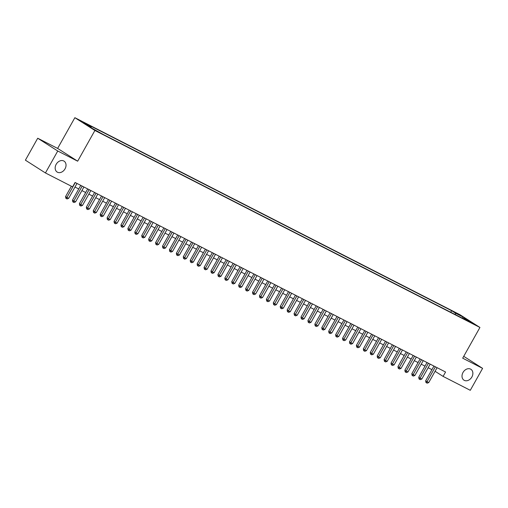 <?xml version="1.0" encoding="UTF-8"?>
<svg xmlns="http://www.w3.org/2000/svg" width="508" height="508" viewBox="0 0 508 508"><rect width="100%" height="100%" fill="white"/><g stroke="black" fill="none" stroke-linecap="round" stroke-linejoin="round"><path stroke-width="0.76" d="M65.03 168.859A6.452 4.972 -57.5 0 1 57.125 172.028A6.452 4.972 -57.5 0 1 56.166 164.325A6.452 4.972 -57.5 0 1 64.065 161.15A6.452 4.972 -57.5 0 1 65.03 168.859M471.875 377A6.452 4.972 -57.5 0 1 463.969 380.168A6.452 4.972 -57.5 0 1 463.01 372.466A6.452 4.972 -57.5 0 1 470.91 369.297A6.452 4.972 -57.5 0 1 471.875 377M99.085 132.442L94.545 129.762L99.085 132.442M37.713 138.227L57.753 151.009L77.66 161.195L57.626 148.412L37.713 138.227L25.4 160.172L45.434 172.955L72.619 186.861L75.082 182.474L445.567 372.015L443.103 376.403L470.287 390.309L482.6 368.364L463.728 356.324M57.626 148.412L74.867 117.691L459.899 314.674L479.933 327.457L94.901 130.473L74.867 117.691M470.389 321.97L474.79 324.568L470.389 321.97L470.23 322.25M455.473 314.674L455.409 313.125L451.618 310.706L87.363 124.352L91.154 126.771L83.541 122.873L91.77 128.124L103.175 134.442L467.43 320.796L463.639 318.376L463.175 318.618M455.409 313.125L463.029 317.017L471.259 322.269L463.639 318.376M57.753 151.009L45.434 172.955M77.66 161.195L94.901 130.473M479.933 327.457L462.693 358.178L482.6 368.364M435.077 371.285L443.103 376.403M74.981 187.046L78.746 188.97M81.909 190.589L85.674 192.513M88.83 194.132L92.596 196.056M95.758 197.675L99.524 199.6M102.679 201.219L106.445 203.143M109.607 204.762L113.373 206.686M116.529 208.305L120.294 210.229M123.457 211.842L127.222 213.773M130.378 215.386L134.144 217.316M137.306 218.929L141.072 220.859M144.234 222.472L147.999 224.403M151.155 226.016L154.921 227.946M158.083 229.559L161.849 231.483M165.005 233.102L168.77 235.026M171.933 236.645L175.698 238.57M178.854 240.189L182.62 242.113M185.782 243.732L189.548 245.656M192.703 247.275L196.469 249.199M199.631 250.819L203.397 252.743M206.559 254.362L210.325 256.286M213.481 257.905L217.246 259.829M220.409 261.442L224.174 263.373M227.33 264.986L231.096 266.916M234.258 268.529L238.023 270.459M241.179 272.072L244.945 274.002M248.107 275.615L251.873 277.546M255.029 279.159L258.794 281.083M261.957 282.702L265.722 284.626M268.878 286.245L272.644 288.169M275.806 289.789L279.571 291.713M282.734 293.332L286.499 295.256M289.655 296.875L293.421 298.799M296.583 300.418L300.349 302.343M303.505 303.962L307.27 305.886M310.432 307.499L314.198 309.429M317.354 311.042L321.12 312.972M324.282 314.585L328.047 316.516M331.203 318.129L334.969 320.059M338.131 321.672L341.897 323.602M345.059 325.215L348.825 327.139M351.98 328.759L355.746 330.683M358.908 332.302L362.674 334.226M365.83 335.845L369.595 337.769M372.758 339.388L376.523 341.312M379.679 342.932L383.445 344.856M386.607 346.475L390.373 348.399M393.529 350.018L397.294 351.942M400.456 353.562L404.222 355.486M407.384 357.099L411.15 359.029M414.306 360.642L418.071 362.572M421.234 364.185L424.999 366.116M428.155 367.728L431.921 369.659M450.748 312.255L451.618 310.706M91.154 126.771L91.192 127.756M462.21 318.122L463.029 317.017M433.94 366.065L425.66 380.822L427.012 381.686L435.362 366.795M428.739 382.568L427.177 383.184L426.485 382.829L427.012 381.686L428.739 382.568L437.096 367.684M426.485 382.829L425.939 382.486L425.66 380.822M427.012 362.522L418.732 377.279L420.084 378.142L428.441 363.252M421.818 379.025L420.249 379.641L419.557 379.292L420.084 378.142L421.818 379.025L430.174 364.141M419.557 379.292L419.017 378.943L418.732 377.279M420.084 358.978L411.804 373.736L413.163 374.599L421.513 359.708M414.89 375.482L413.328 376.098L412.636 375.749L413.163 374.599L414.89 375.482L423.247 360.597M412.636 375.749L412.09 375.399L411.804 373.736M413.163 355.435L404.882 370.192L406.235 371.056L414.591 356.165M407.968 371.939L406.4 372.561L405.708 372.205L406.235 371.056L407.968 371.939L416.319 357.054M405.708 372.205L405.168 371.856L404.882 370.192M406.235 351.892L397.955 366.649L399.313 367.513L407.664 352.622M401.041 368.402L399.478 369.018L398.786 368.662L399.313 367.513L401.041 368.402L409.397 353.511M398.786 368.662L398.24 368.313L397.955 366.649M399.313 348.348L391.033 363.106L392.386 363.969L400.742 349.079M394.119 364.858L392.551 365.474L391.858 365.119L392.386 363.969L394.119 364.858L402.469 349.968M391.858 365.119L391.319 364.769L391.033 363.106M392.386 344.805L384.105 359.562L385.458 360.426L393.814 345.542M387.191 361.315L385.623 361.931L384.931 361.575L385.458 360.426L387.191 361.315L395.548 346.424M384.931 361.575L384.391 361.232L384.105 359.562M385.464 341.268L377.184 356.019L378.536 356.883L386.893 341.998M380.27 357.772L378.701 358.388L378.009 358.032L378.536 356.883L380.27 357.772L388.62 342.881M378.009 358.032L377.469 357.689L377.184 356.019M378.536 337.725L370.256 352.476L371.608 353.339L379.965 338.455M373.342 354.228L371.773 354.844L371.081 354.489L371.608 353.339L373.342 354.228L381.699 339.338M371.081 354.489L370.542 354.146L370.256 352.476M371.615 334.181L363.334 348.933L364.687 349.796L373.043 334.912M366.414 350.685L364.852 351.301L364.16 350.945L364.687 349.796L366.414 350.685L374.771 335.794M364.16 350.945L363.614 350.603L363.334 348.933M364.687 330.638L356.406 345.389L357.759 346.253L366.116 331.368M359.493 347.142L357.924 347.758L357.232 347.402L357.759 346.253L359.493 347.142L367.849 332.251M357.232 347.402L356.692 347.059L356.406 345.389M357.759 327.095L349.479 341.852L350.837 342.716L359.188 327.825M352.565 343.599L351.003 344.214L350.31 343.859L350.837 342.716L352.565 343.599L360.921 328.708M350.31 343.859L349.764 343.516L349.479 341.852M350.837 323.552L342.557 338.309L343.91 339.173L352.266 324.282M345.643 340.055L344.075 340.671L343.383 340.316L343.91 339.173L345.643 340.055L354 325.164M343.383 340.316L342.843 339.973L342.557 338.309M343.91 320.008L335.629 334.766L336.988 335.629L345.338 320.739M338.715 336.512L337.153 337.128L336.461 336.772L336.988 335.629L338.715 336.512L347.072 321.627M336.461 336.772L335.915 336.429L335.629 334.766M336.988 316.465L328.708 331.222L330.06 332.086L338.417 317.195M331.794 332.969L330.225 333.585L329.533 333.235L330.06 332.086L331.794 332.969L340.144 318.084M329.533 333.235L328.994 332.886L328.708 331.222M330.06 312.922L321.78 327.679L323.132 328.543L331.489 313.652M324.866 329.425L323.298 330.041L322.605 329.692L323.132 328.543L324.866 329.425L333.223 314.541M322.605 329.692L322.066 329.343L321.78 327.679M323.139 309.378L314.858 324.136L316.211 324.999L324.568 310.109M317.945 325.882L316.376 326.498L315.684 326.149L316.211 324.999L317.945 325.882L326.295 310.998M315.684 326.149L315.144 325.799L314.858 324.136M316.211 305.835L307.931 320.592L309.283 321.456L317.64 306.565M311.017 322.339L309.448 322.961L308.756 322.605L309.283 321.456L311.017 322.339L319.373 307.454M308.756 322.605L308.216 322.256L307.931 320.592M309.289 302.292L301.009 317.049L302.362 317.913L310.718 303.022M304.089 318.802L302.527 319.418L301.835 319.062L302.362 317.913L304.089 318.802L312.445 303.911M301.835 319.062L301.295 318.713L301.009 317.049M302.362 298.748L294.081 313.506L295.434 314.369L303.79 299.485M297.167 315.258L295.599 315.874L294.907 315.519L295.434 314.369L297.167 315.258L305.524 300.368M294.907 315.519L294.367 315.17L294.081 313.506M295.44 295.212L287.16 309.963L288.512 310.826L296.863 295.942M290.239 311.715L288.677 312.331L287.985 311.976L288.512 310.826L290.239 311.715L298.596 296.824M287.985 311.976L287.439 311.633L287.16 309.963M288.512 291.668L280.232 306.419L281.584 307.283L289.941 292.398M283.318 308.172L281.75 308.788L281.057 308.432L281.584 307.283L283.318 308.172L291.675 293.281M281.057 308.432L280.518 308.089L280.232 306.419M281.584 288.125L273.304 302.876L274.663 303.74L283.013 288.855M276.39 304.629L274.828 305.245L274.136 304.889L274.663 303.74L276.39 304.629L284.747 289.738M274.136 304.889L273.59 304.546L273.304 302.876M274.663 284.582L266.382 299.333L267.735 300.196L276.092 285.312M269.469 301.085L267.9 301.701L267.208 301.346L267.735 300.196L269.469 301.085L277.819 286.195M267.208 301.346L266.668 301.003L266.382 299.333M267.735 281.038L259.455 295.796L260.807 296.659L269.164 281.769M262.541 297.542L260.979 298.158L260.28 297.802L260.807 296.659L262.541 297.542L270.897 282.651M260.28 297.802L259.74 297.459L259.455 295.796M260.814 277.495L252.533 292.252L253.886 293.116L262.242 278.225M255.619 293.999L254.051 294.615L253.359 294.259L253.886 293.116L255.619 293.999L263.969 279.108M253.359 294.259L252.819 293.916L252.533 292.252M253.886 273.952L245.605 288.709L246.958 289.573L255.314 274.682M248.691 290.455L247.123 291.071L246.431 290.716L246.958 289.573L248.691 290.455L257.048 275.571M246.431 290.716L245.891 290.373L245.605 288.709M246.964 270.408L238.684 285.166L240.036 286.029L248.393 271.139M241.764 286.912L240.201 287.528L239.509 287.172L240.036 286.029L241.764 286.912L250.12 272.028M239.509 287.172L238.97 286.829L238.684 285.166M240.036 266.865L231.756 281.623L233.109 282.486L241.465 267.595M234.842 283.369L233.274 283.985L232.581 283.635L233.109 282.486L234.842 283.369L243.199 268.484M232.581 283.635L232.042 283.286L231.756 281.623M233.115 263.322L224.834 278.079L226.187 278.943L234.537 264.052M227.914 279.825L226.352 280.441L225.66 280.092L226.187 278.943L227.914 279.825L236.271 264.941M225.66 280.092L225.114 279.743L224.834 278.079M226.187 259.779L217.907 274.536L219.259 275.399L227.616 260.509M220.993 276.282L219.424 276.904L218.732 276.549L219.259 275.399L220.993 276.282L229.349 261.398M218.732 276.549L218.192 276.2L217.907 274.536M219.259 256.235L210.979 270.993L212.338 271.856L220.688 256.965M214.065 272.745L212.503 273.361L211.811 273.006L212.338 271.856L214.065 272.745L222.421 257.854M211.811 273.006L211.264 272.656L210.979 270.993M212.338 252.692L204.057 267.449L205.41 268.313L213.766 253.422M207.143 269.202L205.575 269.818L204.883 269.462L205.41 268.313L207.143 269.202L215.494 254.311M204.883 269.462L204.343 269.113L204.057 267.449M205.41 249.149L197.129 263.906L198.488 264.77L206.839 249.885M200.216 265.659L198.653 266.275L197.961 265.919L198.488 264.77L200.216 265.659L208.572 250.768M197.961 265.919L197.415 265.576L197.129 263.906M198.488 245.612L190.208 260.363L191.56 261.226L199.917 246.342M193.294 262.115L191.726 262.731L191.033 262.376L191.56 261.226L193.294 262.115L201.644 247.225M191.033 262.376L190.494 262.033L190.208 260.363M191.56 242.068L183.28 256.819L184.633 257.683L192.989 242.799M186.366 258.572L184.798 259.188L184.106 258.832L184.633 257.683L186.366 258.572L194.723 243.681M184.106 258.832L183.566 258.489L183.28 256.819M184.639 238.525L176.359 253.276L177.711 254.14L186.068 239.255M179.438 255.029L177.876 255.645L177.184 255.289L177.711 254.14L179.438 255.029L187.795 240.138M177.184 255.289L176.644 254.946L176.359 253.276M177.711 234.982L169.431 249.733L170.783 250.596L179.14 235.712M172.517 251.485L170.948 252.101L170.256 251.746L170.783 250.596L172.517 251.485L180.873 236.595M170.256 251.746L169.716 251.403L169.431 249.733M170.79 231.438L162.509 246.196L163.862 247.059L172.218 232.169M165.589 247.942L164.027 248.558L163.335 248.202L163.862 247.059L165.589 247.942L173.946 233.051M163.335 248.202L162.789 247.86L162.509 246.196M163.862 227.895L155.581 242.653L156.934 243.516L165.291 228.625M158.667 244.399L157.099 245.015L156.407 244.659L156.934 243.516L158.667 244.399L167.024 229.508M156.407 244.659L155.867 244.316L155.581 242.653M156.934 224.352L148.654 239.109L150.012 239.973L158.363 225.082M151.74 240.856L150.178 241.471L149.485 241.116L150.012 239.973L151.74 240.856L160.096 225.971M149.485 241.116L148.939 240.773L148.654 239.109M150.012 220.809L141.732 235.566L143.085 236.43L151.441 221.539M144.818 237.312L143.25 237.928L142.558 237.579L143.085 236.43L144.818 237.312L153.168 222.428M142.558 237.579L142.018 237.23L141.732 235.566M143.085 217.265L134.804 232.023L136.163 232.886L144.513 217.996M137.89 233.769L136.328 234.385L135.636 234.036L136.163 232.886L137.89 233.769L146.247 218.885M135.636 234.036L135.09 233.686L134.804 232.023M136.163 213.722L127.883 228.479L129.235 229.343L137.592 214.452M130.969 230.226L129.4 230.842L128.708 230.492L129.235 229.343L130.969 230.226L139.319 215.341M128.708 230.492L128.168 230.143L127.883 228.479M129.235 210.179L120.955 224.936L122.307 225.8L130.664 210.909M124.041 226.682L122.472 227.305L121.78 226.949L122.307 225.8L124.041 226.682L132.398 211.798M121.78 226.949L121.241 226.6L120.955 224.936M122.314 206.635L114.033 221.393L115.386 222.256L123.742 207.366M117.119 223.145L115.551 223.761L114.859 223.406L115.386 222.256L117.119 223.145L125.47 208.255M114.859 223.406L114.319 223.056L114.033 221.393M115.386 203.092L107.105 217.849L108.458 218.713L116.815 203.829M110.192 219.602L108.623 220.218L107.931 219.862L108.458 218.713L110.192 219.602L118.548 204.711M107.931 219.862L107.391 219.513L107.105 217.849M108.464 199.555L100.184 214.306L101.537 215.17L109.893 200.285M103.264 216.059L101.702 216.675L101.009 216.319L101.537 215.17L103.264 216.059L111.62 201.168M101.009 216.319L100.463 215.976L100.184 214.306M101.537 196.012L93.256 210.763L94.609 211.626L102.965 196.742M96.342 212.515L94.774 213.131L94.082 212.776L94.609 211.626L96.342 212.515L104.699 197.625M94.082 212.776L93.542 212.433L93.256 210.763M94.609 192.469L86.328 207.22L87.687 208.083L96.037 193.199M89.414 208.972L87.852 209.588L87.16 209.233L87.687 208.083L89.414 208.972L97.771 194.081M87.16 209.233L86.614 208.89L86.328 207.22M87.687 188.925L79.407 203.676L80.759 204.54L89.116 189.655M82.493 205.429L80.924 206.045L80.232 205.689L80.759 204.54L82.493 205.429L90.849 190.538M80.232 205.689L79.692 205.346L79.407 203.676M80.759 185.382L72.479 200.139L73.838 201.003L82.188 186.112M75.565 201.886L74.003 202.501L73.311 202.146L73.838 201.003L75.565 201.886L83.922 186.995M73.311 202.146L72.765 201.803L72.479 200.139M71.374 186.226L65.557 196.596L66.91 197.46L75.267 182.569M68.644 198.342L67.075 198.958L66.383 198.603L66.91 197.46L68.644 198.342L76.994 183.451M66.383 198.603L65.843 198.26L65.557 196.596"/></g></svg>
